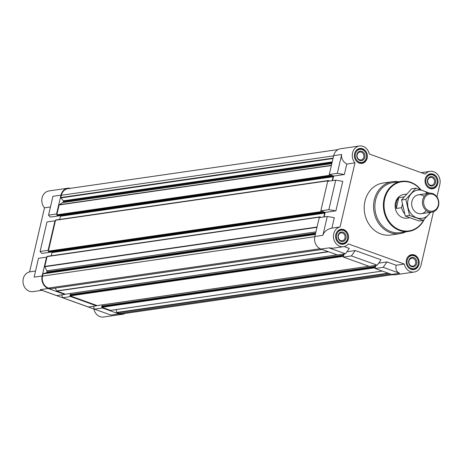 <?xml version="1.0" encoding="UTF-8"?>
<svg xmlns="http://www.w3.org/2000/svg" width="463" height="463" viewBox="0 0 463 463"><rect width="100%" height="100%" fill="white"/><g stroke="black" fill="none" stroke-linecap="round" stroke-linejoin="round"><path stroke-width="0.69" d="M406.583 194.101L403.672 194.524A11.934 10.227 81.8 0 0 395.257 207.8A11.934 10.227 81.8 0 0 407.087 218.148L409.686 217.772M116.138 309.62L116.792 312.444A0.382 0.33 81.8 0 0 117.023 312.722L119.003 313.434A9.549 8.184 81.8 0 0 122.487 313.798L392.595 274.698M41.93 290.342L93.85 308.995A10.024 8.594 81.8 0 0 103.671 317.005L122.556 314.273A10.024 8.594 81.8 0 1 118.898 313.891L102.427 307.97L102.537 307.519L110.541 310.395A0.382 0.33 81.8 0 0 110.79 310.366L382.288 271.063M122.556 314.273A10.024 8.594 81.8 0 0 125.079 313.422M96.582 305.377L96.478 305.835L70.683 296.569L70.787 296.112L97.178 305.592A0.382 0.33 81.8 0 0 97.444 305.557M55.259 288.096L56.631 290.914A0.382 0.33 81.8 0 0 56.833 291.1L64.837 293.976L64.727 294.427L48.262 288.513L40.229 289.676L56.7 295.591L64.727 294.427M48.262 288.513A10.024 8.594 81.8 0 1 42.145 275.983L46.532 257.133L46.931 257.272L44.801 266.433A0.382 0.33 81.8 0 0 44.83 266.723L46.838 270.832A1.43 1.227 81.8 0 1 46.96 271.926L46.832 272.476A0.382 0.33 81.8 0 1 46.601 272.736L43.302 273.598A0.382 0.33 81.8 0 0 43.071 273.853L42.544 276.122A9.549 8.184 81.8 0 0 48.366 288.055L50.345 288.767A0.382 0.33 81.8 0 0 50.617 288.733M48.517 250.46L48.117 250.321L54.987 220.793L55.386 220.938L48.355 251.143A0.382 0.33 81.8 0 0 48.592 251.617L49.281 251.803M338.036 149.578L67.928 188.678A9.549 8.184 81.8 0 0 61.359 195.276L60.827 197.545A0.382 0.33 81.8 0 0 60.913 197.915L63.333 200.832A0.382 0.33 81.8 0 1 63.419 201.202L63.286 201.758A1.43 1.227 81.8 0 1 62.713 202.597L59.252 204.744A0.382 0.33 81.8 0 0 59.102 204.964L56.972 214.126L56.573 213.981L60.96 195.137L52.932 196.295L48.546 215.145L56.573 213.981M70.521 188.302A10.024 8.594 81.8 0 0 67.858 188.209A10.024 8.594 81.8 0 0 60.96 195.137M46.532 257.133L38.504 258.296L34.117 277.14L42.145 275.983M51.509 252.028L41.78 253.435L40.09 251.478L46.96 221.956L54.987 220.793M40.09 251.478L48.117 250.321M118.898 313.891L110.871 315.048L94.4 309.134L93.457 306.269M96.478 305.835L88.45 306.998L62.655 297.726L61.712 294.867M102.427 307.97L94.4 309.134M70.683 296.569L62.655 297.726M67.858 188.209L48.974 190.941A10.024 8.594 81.8 0 0 42.162 197.539A10.024 8.594 81.8 0 0 44.494 207.823L50.45 206.961M44.494 207.823L29.58 271.897L35.541 271.034M29.58 271.897A10.024 8.594 81.8 0 0 23.15 283.281A10.024 8.594 81.8 0 0 33.035 291.626L42.04 290.324M93.85 308.995L94.33 308.925M48.546 215.145L50.235 217.101L59.964 215.694M324.135 216.944L325.188 212.407L320.824 210.839L327.694 181.317L335.721 180.153L328.852 209.675L335.895 210.856L342.765 181.334L335.721 180.153M343.5 246.681L333.111 248.185L328.996 247.873L345.462 253.788L337.434 254.951L320.963 249.036A10.024 8.594 81.8 0 1 314.852 236.5L319.238 217.651L327.266 216.493L334.309 217.674L331.873 228.132L340.05 226.951A10.024 8.594 81.8 0 0 333.615 238.335A10.024 8.594 81.8 0 0 343.5 246.681A10.024 8.594 81.8 0 0 348.338 243.937L404.321 264.049A10.024 8.594 81.8 0 0 414.142 272.059A10.024 8.594 81.8 0 0 421.035 265.131L433.461 211.753M377.212 265.195L381.049 259.807L355.254 250.541L351.417 255.923L377.212 265.195L369.179 266.352L343.384 257.087L344.107 253.984M399.633 273.245C396.502 271.937 395.338 269.263 396.143 265.23L387.004 261.948L383.161 267.33L399.633 273.245L391.6 274.409L375.134 268.494L375.858 265.386M391.6 274.409A10.024 8.594 81.8 0 0 395.257 274.791L414.142 272.059M331.873 228.132C326.936 229.266 323.938 231.668 322.879 235.337L327.266 216.493M320.824 210.839L328.852 209.675M383.161 267.33L375.134 268.494M351.417 255.923L343.384 257.087M436.916 196.885L439.85 184.286A10.024 8.594 81.8 0 0 430.081 171.374A10.024 8.594 81.8 0 0 425.242 174.117L369.266 154.005A10.024 8.594 81.8 0 0 359.444 145.995L340.56 148.727A10.024 8.594 81.8 0 0 333.667 155.655L329.28 174.505L337.307 173.341L341.694 154.492L333.667 155.655M332.59 180.611L333.644 176.073L344.35 174.522L346.781 164.064C342.724 161.419 341.028 158.23 341.694 154.492M346.781 164.064L354.959 162.878L340.05 226.951M359.444 145.995A10.024 8.594 81.8 0 0 352.627 152.599A10.024 8.594 81.8 0 0 354.959 162.878M345.462 253.788L349.305 248.405L344.159 246.559M346.914 251.75L355.254 250.541M378.665 263.152L387.004 261.948M396.143 265.23L404.321 264.049M325.188 212.407L335.895 210.856M333.644 176.073L329.28 174.505M405.71 231.853A26.252 22.502 -98.2 0 1 399.893 233.659L390.552 235.013A26.252 22.502 -98.2 0 1 364.52 212.251A26.252 22.502 -98.2 0 1 383.028 183.047L392.375 181.693A26.252 22.502 -98.2 0 1 398.464 181.774M433.189 174.117A7.541 6.465 -98.2 0 1 437.998 181.971A7.541 6.465 -98.2 0 1 432.598 188.759A7.541 6.465 -98.2 0 1 425.121 182.219A7.541 6.465 -98.2 0 1 430.434 173.828A7.541 6.465 -98.2 0 1 433.189 174.117M362.546 148.739A7.541 6.465 -98.2 0 1 367.362 156.592A7.541 6.465 -98.2 0 1 361.962 163.381A7.541 6.465 -98.2 0 1 354.479 156.841A7.541 6.465 -98.2 0 1 359.797 148.449A7.541 6.465 -98.2 0 1 362.546 148.739M343.737 229.584A7.541 6.465 -98.2 0 1 348.546 237.438A7.541 6.465 -98.2 0 1 343.147 244.227A7.541 6.465 -98.2 0 1 335.669 237.687A7.541 6.465 -98.2 0 1 340.982 229.301A7.541 6.465 -98.2 0 1 343.737 229.584M414.373 254.963A7.541 6.465 -98.2 0 1 419.183 262.816A7.541 6.465 -98.2 0 1 413.783 269.605A7.541 6.465 -98.2 0 1 406.306 263.065A7.541 6.465 -98.2 0 1 411.624 254.673A7.541 6.465 -98.2 0 1 414.373 254.963M337.307 173.341L344.35 174.522M343.662 254.048L342.666 255.941A0.382 0.33 81.8 0 0 342.898 256.421L343.494 256.635M375.412 265.455L374.411 267.348A0.382 0.33 81.8 0 0 374.642 267.828L375.238 268.036M329.673 174.649L329.517 175.327A0.382 0.33 81.8 0 0 329.749 175.807L330.374 176.015L330.761 175.529L332.903 176.299A0.382 0.33 81.8 0 1 333.134 176.779L332.231 180.663M329.297 181.085L328.649 180.529A0.382 0.33 81.8 0 0 328.25 180.778L328.14 181.253M321.218 210.983L321.062 211.666A0.382 0.33 81.8 0 0 321.293 212.141L321.918 212.349L322.306 211.863L324.447 212.633A0.382 0.33 81.8 0 1 324.679 213.113L323.776 216.997M320.842 217.419L320.193 216.863A0.382 0.33 81.8 0 0 319.794 217.112L319.684 217.587M57.736 215.463L57.047 215.283A0.382 0.33 81.8 0 1 56.81 214.809L56.972 214.126M58.905 215.312L60.196 215.775L332.903 176.299M59.692 219.433L60.433 216.256A0.382 0.33 81.8 0 0 60.196 215.775M328.383 180.57L55.948 220.006A0.382 0.33 81.8 0 0 55.543 220.255L55.386 220.938M50.45 251.646L51.74 252.115L324.447 212.633M51.237 255.767L51.978 252.59A0.382 0.33 81.8 0 0 51.74 252.115M319.927 216.904L47.492 256.346A0.382 0.33 81.8 0 0 47.087 256.595L46.931 257.272M65.7 294.15A0.382 0.33 81.8 0 1 65.433 294.19L64.837 293.976M70.984 293.42L70.712 294.584M342.88 255.2L70.237 294.653L69.959 295.423A0.382 0.33 81.8 0 0 70.191 295.898L70.787 296.112M102.734 304.822L102.462 305.991M374.625 266.607L101.987 306.06L101.71 306.824A0.382 0.33 81.8 0 0 101.941 307.305L102.537 307.519M414.165 255.848A6.609 5.666 -98.2 0 1 417.829 259.546A6.609 5.666 -98.2 0 1 418.355 263.169A6.609 5.666 -98.2 0 1 411.786 268.592A6.609 5.666 -98.2 0 1 407.145 260.472A6.609 5.666 -98.2 0 1 414.165 255.848M413.76 257.596A4.775 4.092 -98.2 0 1 415.612 265.646A4.775 4.092 -98.2 0 1 408.736 263.175A4.775 4.092 -98.2 0 1 413.76 257.596M407.521 257.353A7.159 6.135 -98.2 0 1 411.19 255.125A7.159 6.135 -98.2 0 1 413.8 255.397A7.159 6.135 -98.2 0 1 417.771 259.402A7.159 6.135 -98.2 0 1 417.8 259.477M418.344 263.244A7.159 6.135 -98.2 0 1 418.338 263.325A7.159 6.135 -98.2 0 1 413.245 269.292A7.159 6.135 -98.2 0 1 409.095 268.199M432.98 175.002A6.609 5.666 -98.2 0 1 436.644 178.701A6.609 5.666 -98.2 0 1 437.165 182.324A6.609 5.666 -98.2 0 1 430.596 187.746A6.609 5.666 -98.2 0 1 425.954 179.627A6.609 5.666 -98.2 0 1 432.98 175.002M432.575 176.75A4.775 4.092 -98.2 0 1 434.427 184.801A4.775 4.092 -98.2 0 1 427.552 182.329A4.775 4.092 -98.2 0 1 432.575 176.75M426.336 176.501A7.159 6.135 -98.2 0 1 430.005 174.279A7.159 6.135 -98.2 0 1 432.616 174.551A7.159 6.135 -98.2 0 1 436.58 178.556A7.159 6.135 -98.2 0 1 436.609 178.631M437.159 182.399A7.159 6.135 -98.2 0 1 437.153 182.48A7.159 6.135 -98.2 0 1 432.054 188.447A7.159 6.135 -98.2 0 1 427.905 187.353M362.344 149.63A6.609 5.666 -98.2 0 1 366.001 153.322A6.609 5.666 -98.2 0 1 366.528 156.945A6.609 5.666 -98.2 0 1 359.959 162.368A6.609 5.666 -98.2 0 1 355.318 154.254A6.609 5.666 -98.2 0 1 362.344 149.63M361.939 151.372A4.775 4.092 -98.2 0 1 363.785 159.422A4.775 4.092 -98.2 0 1 356.915 156.951A4.775 4.092 -98.2 0 1 361.939 151.372M355.7 151.129A7.159 6.135 -98.2 0 1 359.369 148.901A7.159 6.135 -98.2 0 1 361.979 149.173A7.159 6.135 -98.2 0 1 365.944 153.178A7.159 6.135 -98.2 0 1 365.973 153.253M366.522 157.026A7.159 6.135 -98.2 0 1 366.511 157.107A7.159 6.135 -98.2 0 1 361.418 163.074A7.159 6.135 -98.2 0 1 357.268 161.975M343.529 230.476A6.609 5.666 -98.2 0 1 347.192 234.168A6.609 5.666 -98.2 0 1 347.713 237.797A6.609 5.666 -98.2 0 1 341.144 243.214A6.609 5.666 -98.2 0 1 336.508 235.1A6.609 5.666 -98.2 0 1 343.529 230.476M343.124 232.218A4.775 4.092 -98.2 0 1 344.976 240.268A4.775 4.092 -98.2 0 1 338.1 237.797A4.775 4.092 -98.2 0 1 343.124 232.218M336.885 231.975A7.159 6.135 -98.2 0 1 340.554 229.746A7.159 6.135 -98.2 0 1 343.164 230.018A7.159 6.135 -98.2 0 1 347.128 234.023A7.159 6.135 -98.2 0 1 347.163 234.099M347.707 237.872A7.159 6.135 -98.2 0 1 347.701 237.953A7.159 6.135 -98.2 0 1 342.603 243.92A7.159 6.135 -98.2 0 1 338.459 242.82M413.193 258.389A3.999 3.426 -98.2 0 1 415.745 262.556A3.999 3.426 -98.2 0 1 412.88 266.156A3.999 3.426 -98.2 0 1 408.916 262.689A3.999 3.426 -98.2 0 1 411.734 258.238A3.999 3.426 -98.2 0 1 413.193 258.389M342.556 233.016A3.999 3.426 -98.2 0 1 345.109 237.178A3.999 3.426 -98.2 0 1 342.244 240.777A3.999 3.426 -98.2 0 1 338.279 237.311A3.999 3.426 -98.2 0 1 341.098 232.86A3.999 3.426 -98.2 0 1 342.556 233.016M361.371 152.171A3.999 3.426 -98.2 0 1 363.918 156.332A3.999 3.426 -98.2 0 1 361.059 159.932A3.999 3.426 -98.2 0 1 357.095 156.465A3.999 3.426 -98.2 0 1 359.913 152.014A3.999 3.426 -98.2 0 1 361.371 152.171M432.008 177.543A3.999 3.426 -98.2 0 1 434.554 181.71A3.999 3.426 -98.2 0 1 431.695 185.304A3.999 3.426 -98.2 0 1 427.731 181.843A3.999 3.426 -98.2 0 1 430.549 177.393A3.999 3.426 -98.2 0 1 432.008 177.543M423.732 219.908A24.823 21.275 -98.2 0 1 396.201 228.195A24.823 21.275 -98.2 0 1 385.338 196.781A24.823 21.275 -98.2 0 1 410.878 182.717A24.823 21.275 -98.2 0 1 420.589 189.749M424.27 219.364A25.297 21.686 -98.2 0 1 408.76 231.407A25.297 21.686 -98.2 0 1 383.677 209.479A25.297 21.686 -98.2 0 1 401.514 181.334A25.297 21.686 -98.2 0 1 410.739 182.3A25.297 21.686 -98.2 0 1 420.971 189.882M408.76 231.407L400.246 232.64A25.297 21.686 -98.2 0 1 375.157 210.711A25.297 21.686 -98.2 0 1 392.994 182.567L401.514 181.334M399.893 233.659A26.252 22.502 -98.2 0 1 373.861 210.896A26.252 22.502 -98.2 0 1 392.375 181.693M404.61 213.779A11.934 10.227 -98.2 0 1 401.624 207.69L396.27 208.466L398.782 197.678A11.934 10.227 81.8 0 0 396.27 208.466M404.118 196.908L398.782 197.678M401.624 207.69L402.37 204.478M432.992 194.367A8.67 7.431 -98.2 0 1 436.354 208.981A8.67 7.431 -98.2 0 1 423.871 204.501A8.67 7.431 -98.2 0 1 432.992 194.367M432.737 193.598A9.549 8.184 -98.2 0 1 438.831 203.541A9.549 8.184 -98.2 0 1 431.996 212.129A9.549 8.184 -98.2 0 1 422.528 203.853A9.549 8.184 -98.2 0 1 429.259 193.233A9.549 8.184 -98.2 0 1 432.737 193.598M430.249 212.384A14.272 12.235 -98.2 0 1 412.944 215.619A14.272 12.235 -98.2 0 1 409.998 195.293A14.272 12.235 -98.2 0 1 427.511 193.488M426.278 210.532A9.549 8.184 -98.2 0 1 414.987 211.626A9.549 8.184 -98.2 0 1 413.094 198.534A9.549 8.184 -98.2 0 1 424.23 196.387M429.618 193.123L415.872 188.186L405.825 199.345L409.529 215.44L423.275 220.376L430.746 212.309M415.872 188.186L411.624 188.8L401.577 199.958L405.825 199.345M423.275 220.376L419.027 220.99L405.281 216.053L401.577 199.958M409.529 215.44L405.281 216.053M322.879 235.337L314.852 236.5M328.996 247.873L320.963 249.036M61.359 195.276L333.615 155.863M60.827 197.545L333.088 158.132M60.913 197.915L332.995 158.531M63.333 200.832L332.208 161.905M63.419 201.202L332.116 162.305M63.286 201.758L331.988 162.86M62.713 202.597L331.809 163.642M59.252 204.744L331.41 165.343M59.102 204.964L331.363 165.551M56.81 214.809L329.517 175.327M57.047 215.283L329.749 175.807M57.603 215.486L330.304 176.004M60.433 216.256L333.134 176.779M55.543 220.255L328.25 180.778M48.355 251.143L321.062 211.666M48.592 251.617L321.293 212.141M49.147 251.82L321.849 212.343M51.978 252.59L324.679 213.113M47.087 256.595L319.794 217.112M44.801 266.433L317.057 227.02M44.83 266.723L316.987 227.327M46.838 270.832L315.928 231.876M46.96 271.926L315.662 233.022M46.832 272.476L315.529 233.578M46.601 272.736L315.477 233.809M43.302 273.598L315.384 234.209M43.071 273.853L315.332 234.44M42.544 276.122L314.805 236.709M48.366 288.055L320.188 248.706M50.345 288.767L322.074 249.435M56.631 290.914L328.128 251.606M56.833 291.1L328.556 251.762M65.433 294.19L337.157 254.853M343.019 255.188L343.413 255.13M70.11 294.786L342.811 255.31M69.959 295.423L342.666 255.941M70.191 295.898L342.898 256.421M97.178 305.592L368.907 266.254M374.77 266.59L375.157 266.532M101.854 306.193L374.561 266.711M101.71 306.824L374.411 267.348M101.941 307.305L374.642 267.828M110.541 310.395L382.264 271.058M116.792 312.444L388.127 273.158M117.023 312.722L388.752 273.384M119.003 313.434L390.731 274.096M421.185 172.658L430.081 171.374M57.672 215.492L330.374 176.015M55.809 219.994L328.51 180.512M49.217 251.826L321.918 212.349M47.353 256.328L320.055 216.852M50.49 288.785L322.144 249.459M65.572 294.202L337.226 254.876M70.237 294.653L342.944 255.177M97.317 305.609L368.976 266.283M101.987 306.06L374.689 266.578M110.68 310.407L382.334 271.081M411.19 255.125L409.668 255.344M413.245 269.292L411.717 269.518M430.005 174.279L428.478 174.499M432.054 188.447L430.532 188.672M359.369 148.901L357.841 149.121M361.418 163.074L359.896 163.294M340.554 229.746L339.032 229.966M342.603 243.92L341.081 244.14M429.259 193.233L418.511 194.79M431.996 212.129L421.249 213.686"/></g></svg>
